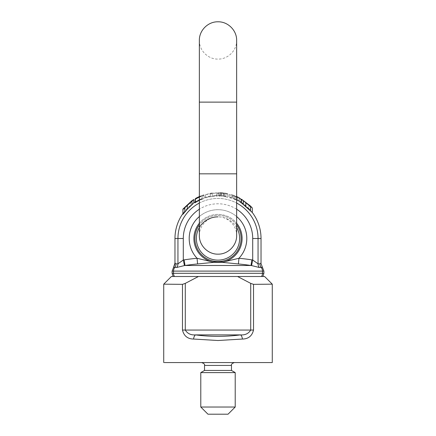 <?xml version="1.0" encoding="UTF-8"?>
<svg xmlns="http://www.w3.org/2000/svg" width="436" height="436" viewBox="0 0 436 436"><rect width="100%" height="100%" fill="white"/><g stroke="black" fill="none" stroke-linecap="round" stroke-linejoin="round"><path stroke-width="0.33" stroke-dasharray="2.18 1.64" d="M172.1 273.209A211.291 44.592 90 0 0 173.517 273.301L262.483 273.301A211.291 44.592 -90 0 0 263.9 273.209L262.881 276.506L173.119 276.506L172.1 273.247L172.1 271.165L173.539 267.372L174.771 267.491A5.739 5.597 -92.1 0 0 176.013 263.878L177.948 263.818L183.289 260.014A16.524 16.524 0 0 1 184.155 259.861L185.011 265.497L250.989 265.497L251.845 259.861A16.524 16.524 0 0 1 252.711 260.014L258.052 263.818L259.987 263.878L261.028 262.946L261.028 263.573M173.119 276.506L261.524 276.506A5.739 5.608 90.5 0 0 262.483 273.301L262.483 271.105A5.739 5.608 89.5 0 0 261.229 267.491L262.461 267.372L263.9 271.203A211.291 44.592 -90 0 0 262.483 271.105L173.517 271.105A211.291 44.592 90 0 0 172.1 271.203M236.644 227.527A21.637 21.637 0 0 0 218 216.866C208.037 216.61 199.099 225.548 199.356 235.511L199.356 173.833L218 173.833L199.356 173.833L199.356 102.122L236.644 102.122L199.356 102.122L199.356 40.444C199.099 50.413 208.037 59.351 218 59.094C227.963 59.351 236.901 50.413 236.644 40.444L236.644 102.122L199.356 102.122M251.845 259.861A225.096 225.096 0 0 0 238.939 258.276L238.41 263.954L221.989 262.319L214.011 262.319L197.59 263.954L197.061 258.276L212.686 262.003L223.314 262.003L238.939 258.276A28.803 28.803 0 0 0 218 209.694A28.803 28.803 0 0 0 197.061 258.276A225.096 225.096 0 0 0 184.155 259.861M193.797 199.503L182.918 209.651L182.918 209.22A45.693 45.693 0 0 1 183.055 209.057L191.807 200.811L191.807 204.364L183.055 213.765A42.81 42.81 0 0 0 182.918 213.962L182.918 214.474L187.382 209.302L193.797 202.925M190.532 201.939L190.532 205.612L191.807 204.364A43.028 43.028 0 0 0 182.918 213.585M183.066 208.937L183.066 213.624L190.532 205.612M184.581 207.52L184.581 211.956M183.055 209.057L183.055 213.765M182.918 209.22L182.918 213.962M182.918 209.651L182.918 214.474M184.82 207.661L184.82 212.119M182.918 209.117L182.918 213.836A42.886 42.886 0 0 1 183.066 213.624M182.918 214.278L182.918 213.836M241.184 199.617A45.268 45.268 0 0 0 239.255 198.527A42.27 13.053 90 0 0 237.952 197.317A45.758 45.758 0 0 0 232.475 195.088A43.42 13.407 -90 0 0 231.178 195.192A45.268 45.268 0 0 0 229.167 194.63A44.02 14.061 90 0 1 231.718 194.701A44.02 14.061 90 0 1 234.001 196.015A45.393 45.393 0 0 1 236.35 196.974A41.524 13.265 -90 0 1 236.644 196.974M236.35 196.974L236.35 200.173A42.494 42.494 0 0 0 234.001 199.132A41.017 13.102 -90 0 0 231.718 197.715A41.017 13.102 -90 0 0 229.167 197.639A42.357 42.357 0 0 1 231.178 198.244A40.379 12.47 90 0 1 232.475 198.135A42.881 42.881 0 0 1 237.952 200.544A39.142 12.083 -90 0 1 239.255 201.857A42.357 42.357 0 0 1 241.184 203.051A38.33 12.246 90 0 0 238.628 200.74M236.644 200.168A38.33 12.246 90 0 0 236.35 200.173M241.184 202.25L241.184 203.051M234.001 196.015L234.001 199.132M229.167 194.63L229.167 197.639M231.178 195.192L231.178 198.244M236.644 196.56A42.276 13.14 90 0 0 235.222 196.227A43.426 13.565 -90 0 0 233.636 195.344A43.426 13.565 -90 0 0 232.998 195.165A45.856 45.856 0 0 1 237.429 196.963L237.429 200.157A42.984 42.984 0 0 0 232.998 198.216A40.385 12.611 90 0 1 233.636 198.413A40.385 12.611 90 0 1 235.222 199.361A39.147 12.17 -90 0 1 236.797 199.792A39.147 12.17 -90 0 1 237.429 200.157M232.998 195.165L232.998 198.216M239.255 198.527L239.255 201.857M237.952 197.317L237.952 200.544M232.475 195.088L232.475 198.135M237.429 196.963A42.276 13.14 90 0 0 236.797 196.625M235.222 196.227L235.222 199.361M216.703 193.246A45.742 28.95 90 0 1 221.81 192.777L218.834 192.701L224.109 193.519A45.393 45.393 0 0 1 227.805 194.173L227.805 194.303A45.268 45.268 0 0 0 225.897 193.922L225.897 193.322A45.862 45.862 0 0 0 223.712 192.995A45.551 28.329 -90 0 0 219.183 193.246A45.268 45.268 0 0 0 216.703 193.246L216.703 196.162A42.357 42.357 0 0 1 219.183 196.156A42.657 26.531 90 0 1 223.712 195.889A42.99 42.99 0 0 1 225.897 196.244L225.897 196.887A42.357 42.357 0 0 1 227.805 197.29L227.805 197.154A42.494 42.494 0 0 0 224.109 196.445L218.834 195.573L221.81 195.66A42.864 27.13 -90 0 0 216.703 196.162M224.006 193.284L220.818 192.767L224.224 193.028A45.894 45.894 0 0 1 225.897 193.284L225.897 193.579A45.611 45.611 0 0 0 224.006 193.284L224.006 196.2A42.723 42.723 0 0 1 225.897 196.511L225.897 196.2A43.028 43.028 0 0 0 224.224 195.922L220.818 195.65L224.006 196.2M221.635 192.75L221.635 195.628M220.818 192.767L220.818 195.65M221.728 192.99L221.728 195.884M227.805 194.173L227.805 197.154M227.805 194.303L227.805 197.29M218.834 192.701L218.834 195.573M221.81 192.777L221.81 195.66M225.897 193.579L225.897 196.511M227.805 193.66A45.9 45.9 0 0 0 225.897 193.284L225.897 196.2A43.028 43.028 0 0 0 222.333 195.688M225.897 193.922L225.897 196.887M225.897 193.322L225.897 196.244M223.712 192.995L223.712 195.889M219.183 193.246L219.183 196.156M252.297 207.999L243.321 200.942L243.321 204.506L252.297 212.512M241.413 199.181L241.413 202.571A42.886 42.886 0 0 1 241.566 202.669L250.308 210.081L241.555 202.751A42.81 42.81 0 0 0 241.413 202.658L243.321 204.506M241.413 202.871L241.413 202.571M241.566 199.268L241.566 202.669M243.321 200.942L241.413 199.579L241.413 203.007M241.413 199.579L241.413 202.658M241.413 199.263A45.693 45.693 0 0 1 241.555 199.345L241.555 202.751M241.555 199.345L243.075 200.451L243.075 203.961M243.075 200.451L250.308 205.901L250.302 210.07A43.028 43.028 0 0 0 241.413 202.397M249.027 204.909L249.027 208.948M212.218 193.6A45.268 45.268 0 0 0 210.31 193.889L210.31 193.535A45.617 45.617 0 0 0 205.498 194.63L205.498 194.859A45.393 45.393 0 0 1 217.03 193.115L217.03 192.892A45.617 45.617 0 0 0 212.218 193.252L212.218 196.162A42.728 42.728 0 0 1 217.03 195.78L217.03 196.015A42.494 42.494 0 0 0 205.498 197.884L205.498 197.639A42.728 42.728 0 0 1 210.31 196.467L210.31 196.843A42.357 42.357 0 0 1 212.218 196.538M205.498 194.63L205.498 197.639M205.498 194.859L205.498 197.884M210.31 193.535L210.31 196.467M210.31 193.889L210.31 196.843M217.03 193.115L217.03 196.015M217.03 192.892L217.03 195.78M212.218 193.252L212.218 196.162M199.356 197.11A45.393 45.393 0 0 1 204.048 195.301L204.048 198.364A42.494 42.494 0 0 0 199.356 200.315M204.048 195.301L204.048 198.364M195.072 199.061L195.072 202.44A42.728 42.728 0 0 1 202.141 198.821L202.141 198.516A43.011 43.011 0 0 0 195.551 201.808L195.551 201.792A43.028 43.028 0 0 1 202.141 198.5L202.141 198.93A42.624 42.624 0 0 0 195.072 202.566L195.072 202.882A42.357 42.357 0 0 1 204.048 198.505M195.072 202.718L195.072 202.44M199.356 196.576A45.884 45.884 0 0 1 202.141 195.442L202.141 195.726A45.617 45.617 0 0 0 199.356 196.865M202.141 195.726L202.141 198.821M204.048 195.432A45.268 45.268 0 0 0 195.072 199.465L195.072 199.176A45.518 45.518 0 0 1 202.141 195.829L202.141 198.516M195.551 198.789L195.551 201.808M195.072 199.465L195.072 202.882M195.072 199.176L195.072 202.566M202.141 195.829L202.141 198.93M195.072 202.086A43.028 43.028 0 0 1 195.551 201.792L195.551 198.467A45.894 45.894 0 0 1 202.141 195.432L202.141 198.5M214.011 262.319A5.739 4.415 -96.3 0 1 212.686 262.003A24.1 24.1 0 0 1 218 214.403A24.1 24.1 0 0 1 223.314 262.003A5.739 4.415 -83.7 0 1 221.989 262.319M261.524 276.506L262.881 276.506M174.94 264.194L174.972 262.946L176.013 263.878M263.9 271.203L263.9 273.209M197.59 263.954A219.395 219.395 0 0 0 185.011 265.497A14.971 14.066 105.8 0 0 184.439 265.573L176.738 267.47L174.771 267.491A5.739 5.608 90.5 0 0 173.517 271.105L173.517 273.301A5.739 5.608 89.5 0 0 174.476 276.506M259.987 263.878A5.739 5.597 -87.9 0 0 261.229 267.491L259.262 267.47L251.561 265.573A14.971 14.066 -105.7 0 0 250.989 265.497A219.395 219.395 0 0 0 238.41 263.954M184.439 265.573L183.289 260.014L183.289 238.497A34.711 34.711 0 0 1 218 203.786A34.711 34.711 0 0 1 252.711 238.497L252.711 260.014L251.561 265.573M199.356 173.833L236.644 173.833L218 173.833L236.644 173.833L236.644 102.122M164.394 362.567L272.277 362.567L272.277 284.168L253.523 284.343L250.711 283.373L237.56 276.506L264.614 276.506M231.483 370.453L204.517 370.453M235.211 372.606L200.789 372.606M235.211 407.028L200.789 407.028M228.039 414.2L207.961 414.2M163.723 362.567L163.723 284.168L163.723 362.567M171.386 276.506L198.44 276.506L185.289 283.373L182.477 284.343L163.723 284.168M250.711 283.373L250.711 330.057L185.289 330.057C187.453 333.595 190.859 335.208 195.508 334.897C210.501 336.848 225.499 336.848 240.492 334.897C245.136 335.213 248.542 333.6 250.711 330.057L253.523 330.057C252.063 335.976 248.362 338.968 242.427 339.045L218 340.516L193.573 339.045C187.622 338.957 183.921 335.96 182.477 330.057L182.477 284.343M218 362.567L201.65 362.567L218 362.567M242.427 339.045A4.306 1.924 -97.9 0 0 240.492 334.897L195.508 334.897A4.306 1.924 -82.1 0 0 193.573 339.045M194.897 238.497A23.103 23.103 0 0 0 218 261.6A23.103 23.103 0 0 0 241.103 238.497A23.103 23.103 0 0 0 218 215.4A23.103 23.103 0 0 0 194.897 238.497M236.644 224.862A23.103 23.103 0 0 0 199.356 224.862M199.356 223.232A24.1 24.1 0 0 1 236.644 223.232M199.356 216.545A28.803 28.803 0 0 1 236.644 216.545M187.355 204.757L187.355 208.779M190.483 202.075L190.483 205.759M187.355 204.893L187.355 208.931M187.382 205.214L187.382 209.302M184.684 207.285L184.684 211.678M191.993 201.149L191.993 204.735M224.224 193.028L224.224 195.922M224.109 193.519L224.109 196.445M220.458 193.061L220.458 195.966M250.493 206.631L250.493 210.926M245.877 202.887L245.877 206.669M243.184 200.418L243.184 203.928M245.855 202.424L245.855 206.152M245.855 202.549L245.855 206.288M248.983 204.969L248.983 209.018M261.028 238.497L252.711 238.497M174.972 238.497L177.948 238.497A40.052 40.052 0 0 1 218 198.445A40.052 40.052 0 0 1 258.052 238.497L258.052 263.818A5.739 5.341 -88.8 0 0 259.262 267.47M199.356 203.051A40.052 40.052 0 0 1 236.644 203.051M176.738 267.47A5.739 5.341 -91.2 0 0 177.948 263.818L177.948 238.497L183.289 238.497M236.644 209.22A34.711 34.711 0 0 0 199.356 209.22M231.483 365.433L204.517 365.433M253.523 330.057L253.523 284.343M182.477 330.057L185.289 330.057L185.289 283.373M233.636 195.344A45.9 45.9 0 0 0 231.718 194.701M222.333 192.805A45.9 45.9 0 0 0 219.831 192.636M212.218 192.968A45.9 45.9 0 0 0 210.31 193.252M204.048 194.772A45.9 45.9 0 0 0 199.356 196.56M210.31 196.162A43.028 43.028 0 0 0 204.048 197.797M231.718 197.715A43.028 43.028 0 0 0 227.805 196.603M219.831 195.508A43.028 43.028 0 0 0 212.218 195.862M236.797 199.792A43.028 43.028 0 0 0 233.636 198.413M236.644 173.833L236.644 235.511C236.901 225.548 227.963 216.61 218 216.866M272.277 284.168L272.277 362.567"/><path stroke-width="0.65" d="M218 216.866A21.637 21.637 0 0 0 196.364 238.497A21.637 21.637 0 0 0 218 260.134A21.637 21.637 0 0 0 236.644 227.527M236.644 223.232A24.1 24.1 0 0 1 223.314 262.003L238.939 258.276L238.41 263.954L221.989 262.319L214.011 262.319A5.739 4.415 83.7 0 1 212.686 262.003L223.314 262.003A5.739 4.415 96.3 0 1 221.989 262.319M174.476 276.506A5.739 5.608 -90.5 0 1 173.517 273.301L262.483 273.301L262.483 271.105L173.517 271.105A211.291 44.592 -90 0 0 172.1 271.203L172.1 273.247L173.119 276.506M193.791 199.508A45.9 45.9 0 0 0 191.802 200.816L183.066 208.937A45.764 45.764 0 0 0 182.918 209.117L182.918 209.482L193.797 199.503L193.797 202.925L187.344 209.133L182.918 214.278L182.918 209.482M184.82 207.487L184.82 211.918M236.644 196.974A41.524 13.265 -90 0 1 238.628 197.497A41.524 13.265 -90 0 1 241.184 199.617L241.184 202.25M241.413 202.397A43.028 43.028 0 0 0 238.628 200.74A38.33 12.246 90 0 0 236.644 200.168M238.628 197.497A45.9 45.9 0 0 0 236.797 196.625A42.276 13.14 90 0 0 236.644 196.56M252.297 207.999L252.291 207.988A45.9 45.9 0 0 0 250.302 205.89L241.566 199.268A45.764 45.764 0 0 0 241.413 199.181L252.297 207.999L252.291 212.501A43.028 43.028 0 0 1 261.028 238.497L252.711 238.497L252.711 260.014L258.052 263.818L259.987 263.878L261.028 262.946L261.028 238.497M252.297 212.512L241.413 202.871L241.413 199.454M243.321 200.8L243.321 204.353M199.356 196.865A45.617 45.617 0 0 0 195.072 199.061L195.072 199.317A45.393 45.393 0 0 1 199.356 197.11M195.072 199.317L195.072 202.718A42.494 42.494 0 0 1 199.356 200.315M199.356 196.56A45.9 45.9 0 0 0 195.551 198.467L195.551 198.484A45.884 45.884 0 0 1 199.356 196.576M195.551 198.484L195.551 198.789M242.427 339.045L218 340.516L193.573 339.045A4.306 1.924 97.9 0 1 195.508 334.897L240.492 334.897A4.306 1.924 82.1 0 1 242.427 339.045C248.362 338.968 252.063 335.976 253.523 330.057L185.289 330.057C187.453 333.595 190.859 335.208 195.508 334.897C210.501 336.848 225.499 336.848 240.492 334.897C245.136 335.213 248.542 333.6 250.711 330.057L250.711 283.373L237.56 276.506L198.44 276.506L264.614 276.506L272.277 284.168L272.277 362.567L164.394 362.567M214.011 262.319L197.59 263.954L197.061 258.276L212.686 262.003A24.1 24.1 0 0 1 199.356 223.232M262.881 276.506L263.9 273.247L263.9 271.165L262.434 267.339L259.262 267.47L251.561 265.573A14.971 14.066 74.3 0 0 250.989 265.497L251.845 259.861A16.524 16.524 0 0 1 252.711 260.014L251.561 265.573M197.59 263.954A219.395 219.395 0 0 0 185.011 265.497A14.971 14.066 -74.2 0 0 184.439 265.573L183.289 260.014A16.524 16.524 0 0 1 184.155 259.861L185.011 265.497L250.989 265.497A219.395 219.395 0 0 0 238.41 263.954M184.439 265.573L176.738 267.47L173.566 267.339L172.1 271.203M174.94 264.194L173.566 267.339L174.972 262.946L176.013 263.878L177.948 263.818L183.289 260.014L183.289 238.497A34.711 34.711 0 0 1 199.356 209.22M174.972 262.946L174.972 238.497L177.948 238.497A40.052 40.052 0 0 1 199.356 203.051M261.028 263.573L262.434 267.339L261.028 263.573M199.356 102.122L199.356 173.833L236.644 173.833L236.644 40.444C236.901 30.482 227.963 21.544 218 21.8C208.037 21.544 199.099 30.482 199.356 40.444L199.356 102.122L236.644 102.122M234.35 362.567C231.952 363.466 230.998 364.42 231.483 365.433L204.517 365.433L204.517 370.453L231.483 370.453L235.211 372.606L235.211 407.028L200.789 407.028L207.961 414.2L228.039 414.2L235.211 407.028M204.517 370.453L200.789 372.606L235.211 372.606M250.711 283.373L253.523 284.343L272.277 284.168M193.573 339.045C187.622 338.957 183.921 335.96 182.477 330.057L182.477 284.343L185.289 283.373L198.44 276.506L171.386 276.506L163.723 284.168L182.477 284.343M163.723 362.567L163.723 284.168M199.356 224.862A23.103 23.103 0 0 0 218 261.6A23.103 23.103 0 0 0 236.644 224.862M236.644 216.545A28.803 28.803 0 0 1 238.939 258.276A225.096 225.096 0 0 1 251.845 259.861M184.155 259.861A225.096 225.096 0 0 1 197.061 258.276A28.803 28.803 0 0 1 199.356 216.545M187.344 205.073L187.344 209.133M192.004 201.012L192.004 204.582M250.504 206.49L250.504 210.762M245.844 202.696L245.844 206.457M236.644 203.051A40.052 40.052 0 0 1 258.052 238.497L258.052 263.818A5.739 5.341 91.2 0 0 259.262 267.47M261.524 276.506A5.739 5.608 -89.5 0 0 262.483 273.301A211.291 44.592 90 0 0 263.9 273.209M172.1 273.209A211.291 44.592 -90 0 0 173.517 273.301L173.517 271.105A5.739 5.608 -89.5 0 1 174.771 267.491A5.739 5.597 87.9 0 0 176.013 263.878M263.9 271.203A211.291 44.592 90 0 0 262.483 271.105A5.739 5.608 -90.5 0 0 261.229 267.491A5.739 5.597 92.1 0 1 259.987 263.878M176.738 267.47A5.739 5.341 88.8 0 0 177.948 263.818L177.948 238.497L183.289 238.497M252.711 238.497A34.711 34.711 0 0 0 236.644 209.22M253.523 330.057L253.523 284.343M182.477 330.057L185.289 330.057L185.289 283.373M195.072 202.086A43.028 43.028 0 0 0 193.791 202.925M182.918 213.585A43.028 43.028 0 0 0 174.972 238.497M236.644 173.833L236.644 235.511C236.901 245.473 227.963 254.411 218 254.155C208.037 254.411 199.099 245.473 199.356 235.511L199.356 173.833M231.483 365.433L231.483 370.453M200.789 372.606L200.789 407.028M204.517 365.433C205.002 364.42 204.048 363.466 201.65 362.567"/></g></svg>
